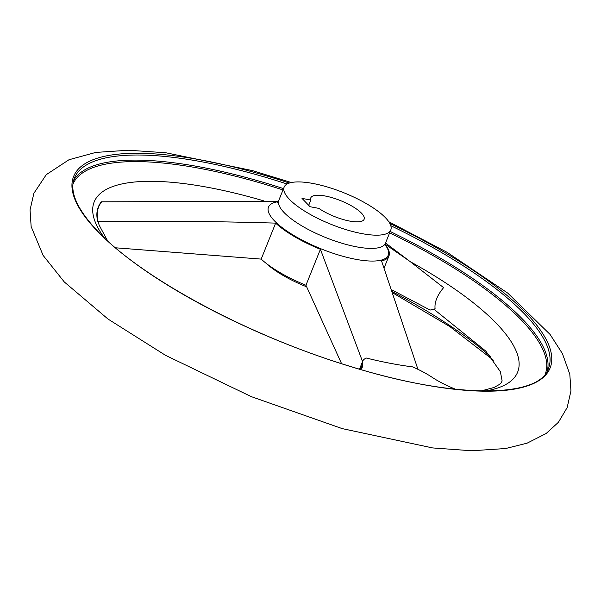 <?xml version="1.0" encoding="UTF-8"?>
<svg xmlns="http://www.w3.org/2000/svg" width="601" height="601" viewBox="0 0 601 601"><rect width="100%" height="100%" fill="white"/><g stroke="black" fill="none" stroke-linecap="round" stroke-linejoin="round"><path stroke-width="0.9" d="M455.641 389.268A44.699 13.245 -158.1 0 1 431.976 377.195A44.699 13.245 -158.1 0 0 412.504 366.858A193.499 57.32 -158.1 0 1 366.445 358.061A44.699 13.245 -158.1 0 0 362.764 361.088L359.518 369.164M391.897 289.915L430.106 310.071L435.094 308.794C434.35 302.378 437.19 295.324 443.598 287.631L409.957 261.42L385.233 244.269M115.467 247.792L261.187 259.099L275.649 223.121C216.473 221.326 157.282 220.807 98.083 221.581L99.15 225.15L107.579 240.843M341.571 363.673L305.947 285.257A65.456 19.39 -158.1 0 1 261.187 259.099M385.128 244.494A65.456 19.39 -158.1 0 1 388.952 255.943A65.456 19.39 -158.1 0 1 381.575 260.969L417.935 369.33M97.753 221.581A222.483 65.907 -158.1 0 1 101.336 201.816L278.068 201.297M362.764 362.125L320.408 249.287A65.456 19.39 -158.1 0 1 275.649 223.121M266.243 263.381A57.471 17.023 21.9 0 0 306.735 286.85M308.704 205.332L310.822 200.058A28.735 8.512 21.9 0 1 310.8 197.827A28.735 8.512 21.9 0 1 340.639 200.651A28.735 8.512 21.9 0 1 364.123 219.267A28.735 8.512 21.9 0 1 346.507 220.394A28.735 8.512 21.9 0 1 318.868 208.397L310.033 206.706L301.987 198.375L310.822 200.058M305.947 285.257L320.408 249.287M289.487 199.382A57.471 17.023 21.9 0 0 346.739 229.852A57.471 17.023 21.9 0 0 390.785 229.98A57.471 17.023 21.9 0 0 343.81 192.748A57.471 17.023 21.9 0 0 284.138 187.114A57.471 17.023 21.9 0 0 289.487 199.382M360.608 368.976L362.628 363.951A44.699 13.245 -158.1 0 1 362.764 361.088M362.628 363.951A44.699 13.245 -158.1 0 1 362.493 366.82A44.699 13.245 -158.1 0 1 360.029 369.315M545.28 374.017A254.539 75.41 21.9 0 0 389.651 232.812M283.003 189.939A254.539 75.41 21.9 0 0 72.939 184.139M485.202 391.026A228.2 67.605 21.9 0 0 410.4 261.751M263.696 200.854A228.2 67.605 21.9 0 0 104.529 237.996M278 201.726A64.517 19.112 21.9 0 0 274.499 220.898A64.517 19.112 21.9 0 0 352.141 258.573A64.517 19.112 21.9 0 0 385.098 244.78M101.667 201.808A222.182 65.817 21.9 0 0 98.083 221.581M490.837 356.881A255.425 75.673 21.9 0 0 392.543 291.808M289.359 183.05A256.762 76.064 21.9 0 0 97.512 231.302A256.762 76.064 21.9 0 0 492.55 391.123A256.762 76.064 21.9 0 0 389.824 223.437M287.098 184.011A255.425 75.673 21.9 0 0 74.411 178.091C69.123 191.509 76.996 209.328 98.023 231.55C142.46 278.819 250.963 336.74 351.75 366.843C454.003 398.756 538.932 398.38 548.397 368.638A255.425 75.673 21.9 0 0 390.793 225.698M547.233 371.087A255.425 75.673 21.9 0 0 390.184 231.483M283.537 188.609A255.425 75.673 21.9 0 0 73.562 180.668M284.138 187.114L278.811 200.351A57.471 17.023 21.9 0 0 284.16 212.626A57.471 17.023 21.9 0 0 341.421 243.089A57.471 17.023 21.9 0 0 385.459 243.225L385.151 245.764M385.542 243.022L408.718 260.488M493.406 360.164L449.773 326.523L392.956 293.018M388.749 221.694L447.309 252.435L507.8 293.153L550.095 334.457L562.408 353.606L569.808 374.273L570.95 390.905L567.149 407.606L558.412 422.278L546.159 433.509L527.062 443.185L505.599 448.534L471.65 450.765L432.622 447.925L342.172 428.603L251.323 396.645L165.553 355.341L107.955 319.011L64.284 281.952L43.107 255.387L31.147 226.569L30.05 209.952L33.889 193.282L46.277 174.658L68.98 159.746L95.799 152.414L128.471 150.235L165.861 152.774L252.382 170.586L291.342 182.539M434.14 309.432L485.856 351.157L500.37 371.673L502.12 380.944L501.226 382.709L499.446 384.445L493.932 387.517L481.01 390.966M388.952 255.943L384.152 267.881M278.811 200.351L277.279 202.394M390.785 229.98L385.459 243.225"/></g></svg>
